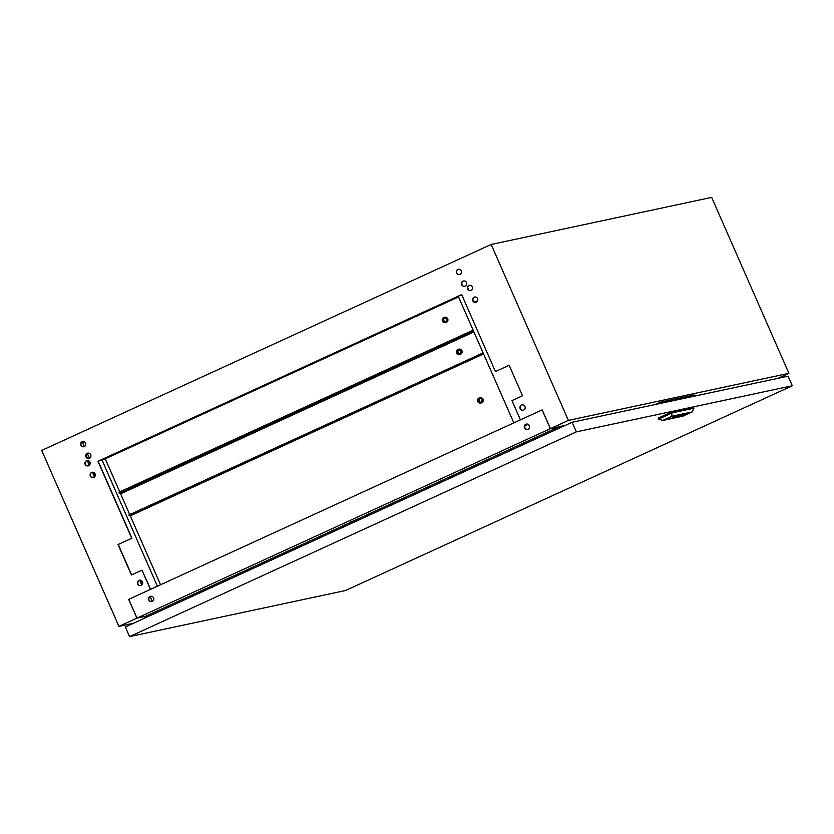 <?xml version="1.0" encoding="UTF-8"?>
<svg xmlns="http://www.w3.org/2000/svg" width="834" height="834" viewBox="0 0 834 834"><rect width="100%" height="100%" fill="white"/><g stroke="black" fill="none" stroke-linecap="round" stroke-linejoin="round"><path stroke-width="1.25" d="M138.976 580.401A2.721 2.617 77.9 0 1 142.551 582.069A2.721 2.617 77.9 0 1 140.633 585.551A2.721 2.617 77.9 0 1 138.976 580.401M140.738 585.52A2.721 2.617 77.9 0 1 139.174 580.36A2.721 2.617 77.9 0 1 139.601 580.203M91.604 472.492A2.721 2.617 77.9 0 1 95.18 474.15A2.721 2.617 77.9 0 1 93.262 477.632A2.721 2.617 77.9 0 1 91.604 472.492M93.366 477.611A2.721 2.617 77.9 0 1 91.803 472.44A2.721 2.617 77.9 0 1 92.23 472.294M86.455 460.754A2.721 2.617 77.9 0 1 90.03 462.422A2.721 2.617 77.9 0 1 88.112 465.904A2.721 2.617 77.9 0 1 86.455 460.754M88.216 465.883A2.721 2.617 77.9 0 1 86.653 460.712A2.721 2.617 77.9 0 1 87.08 460.566M87.247 453.352A2.721 2.617 77.9 0 1 90.823 455.01A2.721 2.617 77.9 0 1 88.904 458.492A2.721 2.617 77.9 0 1 87.247 453.352M89.009 458.471A2.721 2.617 77.9 0 1 87.455 453.3A2.721 2.617 77.9 0 1 87.872 453.154M82.097 441.613A2.721 2.617 77.9 0 1 85.673 443.281A2.721 2.617 77.9 0 1 83.754 446.763A2.721 2.617 77.9 0 1 82.097 441.613M83.859 446.743A2.721 2.617 77.9 0 1 82.305 441.572A2.721 2.617 77.9 0 1 82.722 441.426M707.899 393.262L707.096 393.439M762.62 381.586L761.807 381.753M766.06 380.846L765.258 381.023M574.418 421.712L573.573 421.9M577.66 421.066L576.951 421.191M628.659 410.182L627.846 410.359M632.297 409.358L631.463 409.536M704.459 394.002L703.646 394.169M523.648 410.088A2.721 2.617 -102.1 0 0 521.99 404.938A2.721 2.617 -102.1 0 0 520.072 408.42A2.721 2.617 -102.1 0 0 523.648 410.088M522.094 404.917A2.721 2.617 -102.1 0 0 520.26 408.326A2.721 2.617 -102.1 0 0 523.231 410.234M476.277 302.179A2.721 2.617 -102.1 0 0 474.619 297.029A2.721 2.617 -102.1 0 0 472.701 300.511A2.721 2.617 -102.1 0 0 476.277 302.179M474.723 297.008A2.721 2.617 -102.1 0 0 472.888 300.417A2.721 2.617 -102.1 0 0 475.86 302.325M471.127 290.441A2.721 2.617 -102.1 0 0 469.469 285.301A2.721 2.617 -102.1 0 0 467.551 288.783A2.721 2.617 -102.1 0 0 471.127 290.441M469.573 285.28A2.721 2.617 -102.1 0 0 467.738 288.689A2.721 2.617 -102.1 0 0 470.71 290.597M465.184 286.125A2.721 2.617 -102.1 0 0 463.527 280.975A2.721 2.617 -102.1 0 0 461.609 284.457A2.721 2.617 -102.1 0 0 465.184 286.125M463.621 280.954A2.721 2.617 -102.1 0 0 461.796 284.363A2.721 2.617 -102.1 0 0 464.757 286.271M460.034 274.396A2.721 2.617 -102.1 0 0 458.377 269.246A2.721 2.617 -102.1 0 0 456.459 272.728A2.721 2.617 -102.1 0 0 460.034 274.396M458.481 269.226A2.721 2.617 -102.1 0 0 456.646 272.635A2.721 2.617 -102.1 0 0 459.607 274.542M82.441 442.343L84.651 441.874M473.848 301.741L477.517 300.959M788.401 372.673L788.912 373.33L568.402 420.409L491.163 244.466L711.673 197.387L788.578 372.579M458.544 296.935L105.48 458.731L98.172 461.244L131.949 538.191L118.032 544.519L131.418 575.012L141.988 570.175L150.433 589.409L128.676 599.375L136.912 618.15L118.939 626.386L41.7 450.443L491.163 244.466M131.616 574.928L118.24 544.466L131.949 538.191M150.62 589.325L141.988 570.175M146.117 617.473L145.616 616.274L136.984 618.119L128.738 599.344L542.11 409.911L550.357 428.676L558.989 426.831L559.489 428.04L558.989 426.82L550.419 428.645L542.183 409.88L520.426 419.846L511.982 400.612L522.543 395.775L509.157 365.271L495.448 371.557L461.671 294.611L97.964 461.285L131.741 538.232M458.262 296.279L461.692 294.652M778.132 378.271L788.912 373.33M550.419 428.645L568.402 420.409M558.989 426.82L565.588 425.246M560.167 427.727L559.666 426.508M509.157 365.271L495.448 371.557M145.992 617.535L145.481 616.316L144.814 616.628L145.314 617.848M145.481 616.316L136.912 618.15M133.43 623.29L118.939 626.386M139.215 585.312A2.95 2.836 77.9 0 1 138.298 581.017M91.844 477.402A2.95 2.836 77.9 0 1 90.927 473.107M86.694 465.674A2.95 2.836 77.9 0 1 85.777 461.379M87.497 458.262A2.95 2.836 77.9 0 1 86.58 453.967M82.347 446.534A2.95 2.836 77.9 0 1 81.43 442.239M82.139 441.655L84.297 446.586M87.289 453.383L89.447 458.314M150.12 596.508L152.268 601.418M87.56 458.293L86.1 455.135M142.583 583.654L141.186 580.454M95.222 475.745L93.815 472.534M90.072 464.006L88.665 460.806M141.801 584.947L139.716 580.193M94.43 477.027L92.345 472.273M89.28 465.299L87.195 460.545M101.811 459.576L157.407 586.208M160.545 584.77L130.135 515.495M129.687 514.495L120.45 493.436M119.7 491.737L105.24 458.783M140.738 619.943L145.283 617.765M675.53 417.177L677.437 416.364L675.592 417.208M673.549 417.573L675.133 416.854L673.549 417.573M677.938 416.447L678.449 416.239A26.083 1.501 -23.7 0 1 678.313 416.281L678.907 415.968A29.117 1.678 -23.7 0 1 679.314 415.77L680.586 415.238A18.171 1.042 156.3 0 0 680.377 415.311L677.927 416.447M677.615 416.583L681.503 414.842L677.406 416.719M677.062 416.875L682.202 414.519L677.062 416.875M687.56 413.247L680.971 416.145M129.562 636.613L345.537 590.514L792.3 385.767L576.336 431.876L129.562 636.613L125.34 626.991L572.114 422.254L576.336 431.876M572.114 422.254L788.078 376.155L792.3 385.767M671.881 411.871L658.214 418.136L658.641 419.095L672.298 412.83L693.94 408.212L693.513 407.253L671.881 411.871L671.87 416.27L662.696 420.472L682.952 416.145L692.126 411.944L671.87 416.27M676.093 417.031L677.5 416.395L676.082 417.01M677.344 416.437L678.98 415.697L677.333 416.427M674.696 417.271L678.334 415.843L674.696 417.271M673.924 417.469L676.03 416.531A27.157 1.564 156.3 0 0 676.197 416.447L673.924 417.469M672.027 417.959L676.916 415.749L672.027 417.959M675.269 416.531L672.631 417.834L674.977 416.781A9.758 0.563 156.3 0 0 675.154 416.708L675.269 416.531M679.971 415.499L678.605 416.124L679.971 415.499M681.931 414.654L676.801 417.01L681.931 414.654M681.253 414.967L679.512 415.885L681.253 414.967M678.834 416.197L678.198 416.406A25.729 1.48 -23.7 0 1 678.021 416.468L678.824 416.176M677.489 416.698L678.052 416.5L677.489 416.698M680.263 415.509L680.481 415.405A12.583 0.719 -23.7 0 1 680.294 415.468L680.023 415.593A114.706 6.599 -23.7 0 1 679.689 415.759L679.981 415.645A20.787 1.199 156.3 0 0 680.263 415.509L680.263 415.509M692.126 411.944L693.94 408.212M658.641 419.095L662.696 420.472M678.824 416.03L680.158 415.457M661.268 403.218L660.768 402.082L694.19 394.951L694.691 396.087M660.768 402.082L655.701 404.407M576.961 421.222L573.177 422.025M775.703 378.792L771.919 379.595M719.398 390.812L715.614 391.615M633.267 409.202L629.482 410.005M529.34 425.778L528.349 424.496M350.353 521.969L352.323 521.198L350.353 521.969M527.609 429.364A2.721 2.617 77.9 0 1 526.483 424.058M524.523 427.832A2.721 2.617 77.9 0 1 526.337 424.079A2.721 2.617 77.9 0 1 529.288 425.653A2.721 2.617 77.9 0 1 527.474 429.406A2.721 2.617 77.9 0 1 524.523 427.832M151.861 601.564A2.721 2.617 77.9 0 1 149.046 599.969A2.721 2.617 77.9 0 1 150.725 596.247M148.775 600.032A2.721 2.617 77.9 0 1 150.589 596.279A2.721 2.617 77.9 0 1 153.539 597.842A2.721 2.617 77.9 0 1 151.725 601.595A2.721 2.617 77.9 0 1 148.775 600.032M558.989 426.831L145.616 616.274M136.984 618.119L550.357 428.676M474.337 302.117A2.95 2.836 77.9 0 1 473.42 297.821M463.245 286.062A2.95 2.836 77.9 0 1 462.328 281.767M458.095 274.334A2.95 2.836 77.9 0 1 457.178 270.039M469.188 290.388A2.95 2.836 77.9 0 1 468.27 286.083M521.709 410.026A2.95 2.836 77.9 0 1 520.791 405.731M513.827 422.869L458.241 296.237M475.588 302.356L476.933 301.741M479.331 398.735A1.897 1.824 77.9 0 1 481.823 399.893A1.897 1.824 77.9 0 1 480.488 402.332A1.897 1.824 77.9 0 1 479.331 398.735M481.166 402.905A2.669 2.565 77.9 0 1 477.653 401.279A2.669 2.565 77.9 0 1 479.529 397.86A2.669 2.565 77.9 0 1 481.166 402.905M480.645 403.083L481.27 402.947A2.669 2.565 -102.1 0 0 483.147 399.528A2.669 2.565 -102.1 0 0 480.155 397.724L479.529 397.86M483.574 353.95L131.855 515.131L129.207 515.673L483.418 353.595M526.952 424.026A2.565 2.471 77.9 0 1 525.566 425.767L524.607 426.153M525.368 425.809A2.565 2.471 -102.1 0 0 526.754 424.026M520.416 408.379L520.666 408.941M480.895 402.186A1.897 1.824 77.9 0 1 480.123 398.579M520.27 407.524L521.187 409.619M525.566 425.767L524.596 426.205M128.999 514.964L483.105 352.886M458.22 350.134A1.897 1.824 77.9 0 1 460.712 351.291A1.897 1.824 77.9 0 1 459.378 353.72A1.897 1.824 77.9 0 1 458.22 350.134M460.055 354.304A2.669 2.565 77.9 0 1 456.542 352.678A2.669 2.565 77.9 0 1 458.419 349.258A2.669 2.565 77.9 0 1 460.055 354.304M459.534 354.471L460.159 354.346A2.669 2.565 -102.1 0 0 462.036 350.926A2.669 2.565 -102.1 0 0 459.044 349.123L458.419 349.258M473.733 331.536L119.731 493.572L122.379 493.03L473.91 331.932M119.523 492.863L473.431 330.837L120.878 492.029L119.21 492.915L119.731 493.572M459.784 353.585A1.897 1.824 77.9 0 1 459.013 349.967M444.011 318.265A1.897 1.824 77.9 0 1 446.503 319.432A1.897 1.824 77.9 0 1 445.168 321.861A1.897 1.824 77.9 0 1 444.011 318.265M445.836 322.445A2.669 2.565 77.9 0 1 442.333 320.809A2.669 2.565 77.9 0 1 444.209 317.4A2.669 2.565 77.9 0 1 445.836 322.445M445.325 322.612L445.95 322.487A2.669 2.565 -102.1 0 0 447.827 319.068A2.669 2.565 -102.1 0 0 444.835 317.264L444.209 317.4M467.895 288.731L468.145 289.304M473.045 300.459L473.295 301.032M445.564 321.726A1.897 1.824 77.9 0 1 444.793 318.108M467.749 287.928A2.565 2.471 77.9 0 1 467.884 288.199L468.666 289.982M472.899 299.614L473.816 301.71M473.118 330.128L119.001 492.206M482.271 353.063L482.584 353.772M130.552 514.078L130.865 514.787M479.654 354.95L479.341 354.242M472.805 330.973L473.107 331.671M121.086 491.987L121.389 492.685M470.178 332.849L469.865 332.151M472.284 330.306L472.597 331.015M469.657 332.193L469.344 331.484M120.565 491.32L120.878 492.029M128.895 514.964L129.207 515.673M119.21 492.915L118.908 492.206"/></g></svg>
